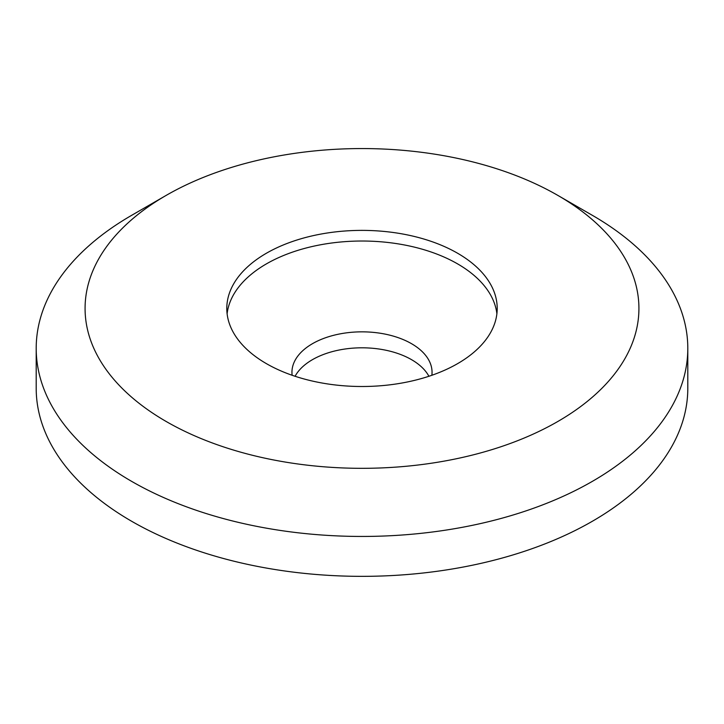 <?xml version="1.0" encoding="UTF-8"?>
<svg xmlns="http://www.w3.org/2000/svg" width="724" height="724" viewBox="0 0 724 724"><rect width="100%" height="100%" fill="white"/><g stroke="black" fill="none" stroke-linecap="round" stroke-linejoin="round"><path stroke-width="1.09" d="M431.857 375.276A70.047 40.444 0 0 0 432.047 372.29A70.047 40.444 0 0 0 411.531 343.692A70.047 40.444 0 0 0 335.194 334.922A70.047 40.444 0 0 0 291.953 372.29A70.047 40.444 0 0 0 292.143 375.276M428.907 376.272A70.047 40.444 0 0 0 411.531 359.656A70.047 40.444 0 0 0 295.093 376.272M496.89 313.764A135.207 78.065 0 0 0 457.604 263.889A135.207 78.065 0 0 0 314.551 245.988A135.207 78.065 0 0 0 227.11 313.764M266.396 363.638A135.207 78.065 0 0 0 413.739 380.562A135.207 78.065 0 0 0 497.207 308.442A135.207 78.065 0 0 0 457.604 253.246A135.207 78.065 0 0 0 310.261 236.323A135.207 78.065 0 0 0 226.793 308.442A135.207 78.065 0 0 0 266.396 363.638M592.377 215.336L557.824 195.389A276.93 159.886 0 0 0 557.815 195.389A276.93 159.886 0 0 0 166.176 195.389A276.93 159.886 0 0 0 166.185 421.495A276.93 159.886 0 0 0 557.815 421.495A276.93 159.886 0 0 0 557.824 195.389L592.377 215.345A325.8 188.095 0 0 0 592.377 215.336A325.8 188.095 0 0 1 687.8 348.344L687.8 388.245A325.8 188.095 0 0 1 486.682 562.032A325.8 188.095 0 0 1 131.623 521.253A325.8 188.095 0 0 1 36.2 388.245L36.2 348.344A325.8 188.095 0 0 0 131.623 481.351A325.8 188.095 0 0 0 486.682 522.131A325.8 188.095 0 0 0 687.8 348.344M166.176 195.389L131.623 215.345A325.8 188.095 0 0 0 36.2 348.344"/></g></svg>
